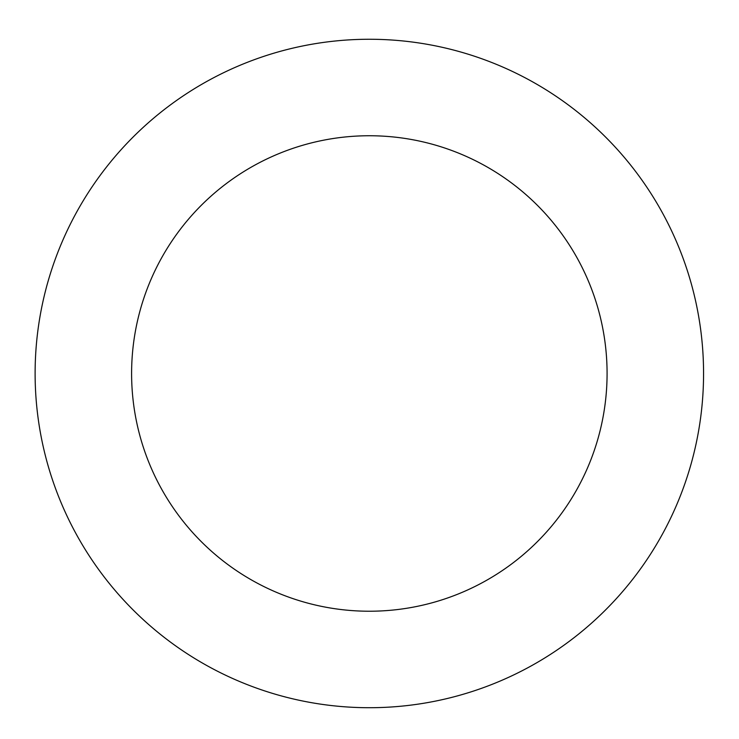 <?xml version="1.0" encoding="UTF-8"?>
<svg xmlns="http://www.w3.org/2000/svg" width="739" height="739" viewBox="0 0 739 739"><rect width="100%" height="100%" fill="white"/><g stroke="black" fill="none" stroke-linecap="round" stroke-linejoin="round"><path stroke-width="1.11" d="M502.391 66.889A334.222 334.222 0 0 0 37.292 411.568A334.222 334.222 0 0 0 568.346 642.006A334.222 334.222 0 0 0 502.391 66.889M463.981 155.393A237.746 237.746 0 0 0 133.149 400.575A237.746 237.746 0 0 0 510.898 564.494A237.746 237.746 0 0 0 463.981 155.393"/></g></svg>
